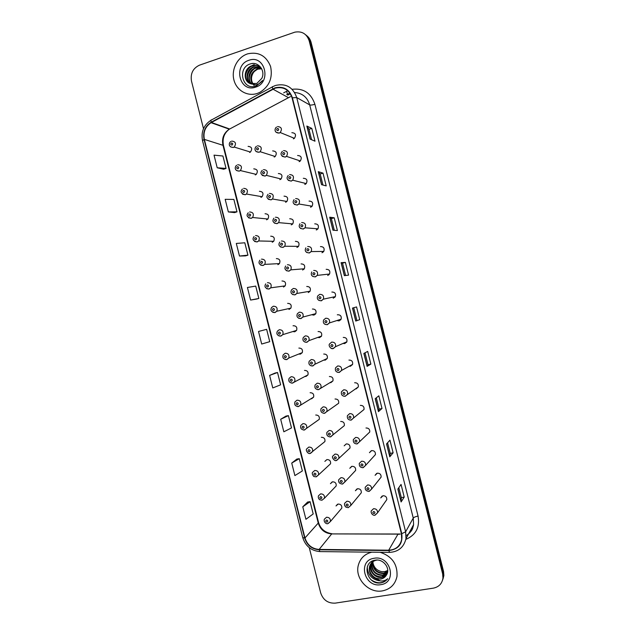 <?xml version="1.0" encoding="UTF-8"?>
<svg xmlns="http://www.w3.org/2000/svg" width="635" height="635" viewBox="0 0 635 635"><rect width="100%" height="100%" fill="white"/><g stroke="black" fill="none" stroke-linecap="round" stroke-linejoin="round"><path stroke-width="0.95" d="M288.981 309.459L290.886 308.134C291.798 305.062 290.703 303.474 287.615 303.371M292.798 331.557L294.767 331.787L296.585 330.39C297.378 327.374 296.267 325.818 293.243 325.731L293.045 325.787M298.775 354.044L300.395 354.124L302.276 352.639C302.966 349.679 301.831 348.155 298.871 348.075M304.768 376.46L306.014 376.452L307.951 374.88C308.546 371.967 307.396 370.475 304.49 370.411M310.761 398.82L311.634 398.764L313.619 397.113C314.127 394.248 312.96 392.787 310.11 392.724M316.73 421.116L319.27 419.338C319.707 416.52 318.532 415.076 315.722 415.02M322.683 443.365L324.914 441.547C325.287 438.777 324.096 437.364 321.334 437.301M316.349 476.806L318.54 474.885L316.032 476.837L314.174 476.552C313.801 476.98 311.396 473.472 312.579 472.361L314.754 470.471C317.595 470.543 318.857 472.011 318.54 474.885L330.549 463.756C330.859 461.026 329.66 459.629 326.946 459.565L324.866 461.375L326.874 459.581M321.921 500.237L324.461 498.221L321.913 500.245L319.794 499.793C318.468 498.769 318.024 497.435 318.445 495.808L320.643 493.863C323.453 493.943 324.723 495.395 324.461 498.221L336.177 485.95C336.439 483.259 335.224 481.878 332.542 481.822L330.438 483.679L332.184 481.909M328.089 523.573L330.375 521.541L327.795 523.629C326.66 524.304 323.477 522.335 324.31 519.239L326.541 517.239C329.311 517.319 330.589 518.755 330.375 521.541L341.797 508.127C342.011 505.476 340.789 504.119 338.145 504.055L336.018 505.96L337.534 504.238M280.559 179.372L280.265 178.776M286.353 201.93L285.956 201.279M292.171 224.441L291.687 223.806M298.005 246.92L297.458 246.34M303.847 269.343L303.284 268.867M309.697 291.727L309.166 291.37M311.65 314.738L313.936 315.119L315.825 313.634C316.571 310.61 315.428 309.07 312.404 309.015M315.547 314.063L315.095 313.833M317.698 337.455L319.603 337.63L321.548 336.058C322.183 333.081 321.024 331.581 318.072 331.541M323.771 360.093L325.255 360.132L327.255 358.465C327.803 355.552 326.62 354.076 323.723 354.044M329.843 382.659L330.906 382.619L332.954 380.865C333.415 378.008 332.224 376.563 329.382 376.531M335.907 405.154L338.645 403.265C339.026 400.447 337.82 399.026 335.026 399.002M341.94 427.577L344.321 425.648C344.638 422.878 343.424 421.489 340.677 421.457M346.313 443.897L344.186 445.818L346.297 443.905C349.02 443.928 350.25 445.302 349.996 448.024L336.645 460.462M342.575 484.045L344.853 481.949L342.281 484.076C339.384 483.664 338.193 482.211 338.709 479.719L340.971 477.663C343.773 477.703 345.067 479.131 344.853 481.949L355.656 470.392C355.854 467.709 354.624 466.352 351.957 466.32L349.79 468.289L351.615 466.407M348.313 507.635L350.806 505.46L348.202 507.651L346.123 507.246C344.741 506.198 344.241 504.896 344.615 503.341L346.901 501.229C349.663 501.277 350.964 502.69 350.806 505.46L361.307 492.744C361.466 490.101 360.22 488.767 357.584 488.728L355.402 490.744L356.965 488.926M274.788 156.781L274.598 156.305M299.466 161.544L299.093 160.56M305.3 184.293L304.776 183.229M311.158 207.01L310.499 205.938M317.048 229.679L316.27 228.687M322.953 252.301L322.096 251.444M328.874 274.876L327.993 274.193M333.2 298.236L335.351 296.616C336.042 293.584 334.875 292.06 331.859 292.044M334.796 297.394L333.954 296.91M336.867 320.556L339.098 320.889L341.114 319.199C341.693 316.238 340.511 314.754 337.558 314.746L337.312 314.817M340.709 319.865L339.987 319.564M343.019 343.448L344.789 343.567L346.861 341.781C347.337 338.876 346.138 337.423 343.249 337.431M346.599 342.281L346.051 342.13M349.186 366.236L350.48 366.228L352.592 364.363C352.989 361.505 351.774 360.085 348.94 360.093M355.346 388.938L356.164 388.874L358.315 386.929C358.632 384.127 357.402 382.738 354.624 382.746M361.474 411.559L364.03 409.488C364.284 406.741 363.037 405.368 360.307 405.376M363.236 467.63L365.577 465.407L362.966 467.654C360.323 467.622 359.1 466.201 359.291 463.383L361.617 461.2C364.403 461.2 365.728 462.605 365.577 465.407L375.428 454.581C375.571 451.922 374.309 450.588 371.658 450.596L369.435 452.684L371.34 450.675M368.824 491.434L368.935 491.426C366.157 491.125 364.927 489.72 365.244 487.196L367.594 484.957C370.34 484.973 371.666 486.354 371.57 489.117L381.119 477.115C381.206 474.488 379.944 473.178 377.325 473.178L375.087 475.313L376.69 473.377M375.134 515.136L377.555 512.81L374.88 515.183C374.221 515.858 370.705 514.366 371.181 510.984L373.555 508.706C376.269 508.722 377.603 510.095 377.555 512.81L386.802 499.634C386.85 497.046 385.58 495.752 382.992 495.744L380.73 497.919L382.079 496.078M293.672 138.763L293.418 137.93M290.322 93.758L287.734 95.147M255.278 174.935L256.286 174.395C258.231 171.045 257.381 169.204 253.746 168.854M260.929 197.39L262.104 196.715C263.835 193.397 262.93 191.595 259.397 191.31M266.581 219.829L267.899 219.019C269.43 215.749 268.478 213.987 265.049 213.757M272.224 242.252L273.677 241.316C275.026 238.085 274.034 236.379 270.7 236.18M277.868 264.66L279.432 263.596C280.622 260.421 279.59 258.755 276.344 258.596M283.504 287.052L285.171 285.869C286.21 282.742 285.147 281.122 281.98 280.988M249.619 152.464L250.436 152.059C252.619 148.693 251.833 146.796 248.087 146.375M279.884 179.665L281.075 178.983C282.837 175.625 281.924 173.807 278.344 173.538M285.575 202.279L286.925 201.446C288.465 198.136 287.496 196.374 284.035 196.159M291.251 224.885L292.751 223.901C294.092 220.639 293.076 218.924 289.719 218.765M296.934 247.467L298.545 246.348C299.712 243.141 298.664 241.475 295.394 241.356M302.601 270.034L304.324 268.78C305.332 265.636 304.244 264.017 301.069 263.922M308.277 292.584L310.078 291.211C310.952 288.131 309.84 286.552 306.737 286.48M274.193 157.035L275.201 156.496C277.201 153.106 276.352 151.241 272.653 150.9M299.133 161.671L300.339 160.972C302.125 157.575 301.212 155.75 297.585 155.496M304.856 184.468L306.245 183.594C307.784 180.253 306.808 178.483 303.308 178.3M310.571 207.248L312.118 206.216C313.444 202.922 312.412 201.216 309.023 201.081M316.286 230.005L317.96 228.822C319.095 225.592 318.024 223.941 314.738 223.845M321.993 252.754L323.779 251.42C324.747 248.261 323.636 246.658 320.453 246.594M327.7 275.479L329.573 274.018C330.398 270.931 329.255 269.367 326.16 269.327M357.267 443.857L359.585 441.682L357.005 443.857C354.29 443.849 353.076 442.404 353.346 439.547L355.648 437.42C358.473 437.42 359.783 438.841 359.585 441.682L369.737 432.038C369.927 429.339 368.673 427.99 365.982 427.99M293.41 138.859L294.402 138.327C296.466 134.898 295.616 133.017 291.854 132.683M247.293 53.975C237.403 57.309 231.188 69.453 233.902 79.915C236.466 90.416 247.34 96.79 257.223 93.456L259.604 92.488C269.28 86.582 272.939 77.907 270.573 66.453C266.216 55.793 258.651 51.57 247.856 53.792L247.293 53.975C237.403 57.309 231.188 69.453 233.902 79.915C236.466 90.416 247.34 96.79 257.223 93.456L259.604 92.488C269.28 86.582 272.939 77.907 270.573 66.453C266.216 55.793 258.651 51.57 247.856 53.792L247.293 53.975M371.769 552.196C364.688 553.966 360.196 558.34 358.299 565.325C354.663 578.509 368.649 593.519 382.286 590.907C390.342 589.28 395.248 584.438 396.994 576.397C397.677 564.277 392.057 556.244 380.135 552.291C392.057 556.244 397.677 564.277 396.994 576.397C395.248 584.438 390.342 589.28 382.286 590.907C368.649 593.519 354.663 578.509 358.299 565.325C360.196 558.34 364.688 553.966 371.769 552.196M275.161 88.162C283.456 86.344 289.092 89.598 292.076 97.917L401.415 533.757L401.693 539.353C400.121 546.187 395.795 549.807 388.707 550.204L319.127 549.434C311.991 548.823 307.276 544.997 304.975 537.956L204.359 139.39C203.025 132.207 205.264 126.635 211.058 122.674L275.161 88.162M275.074 87.805L211.272 122.158C205.081 126.151 202.668 131.929 204.041 139.494L304.657 538.012C307.007 545.227 311.841 549.148 319.159 549.783L388.731 550.553C398.605 549.378 402.947 543.758 401.764 533.694L292.41 97.806C289.354 89.281 283.575 85.947 275.074 87.805M442.531 580.279L443.42 576.747L443.087 572.651L310.15 41.648C309.396 38.767 307.888 36.465 305.625 34.758C307.888 36.465 309.396 38.767 310.15 41.648L443.087 572.651L443.42 576.747L442.531 580.279M398.828 487.664L401.328 497.626L401.098 501.96L404.217 497.078L401.05 484.434L397.867 489.069L401.098 501.96M401.32 497.61L404.217 497.078M393.121 452.811L390.231 453.39L389.779 456.827L393.121 452.811L389.946 440.158L386.548 443.928L389.779 456.827M382.008 408.488L379.127 409.107L378.452 411.639L382.008 408.488L378.833 395.811L375.206 398.716L378.452 411.639M370.88 364.101L368.014 364.76L367.101 366.379L370.88 364.101L367.697 351.409L363.855 353.433L367.101 366.379M310.102 139.081L315 141.192L311.801 128.405L306.832 126.04L310.102 139.081M311.587 139.724L308.967 129.27L306.832 126.04M308.975 129.294L311.801 128.405M321.54 184.674L326.207 185.904L323.009 173.133L318.27 171.656L321.54 184.674M322.953 185.047L320.175 173.966L318.27 171.656M320.175 173.974L323.009 173.133M332.954 230.203L337.399 230.553L334.208 217.797L329.692 217.202L332.954 230.203M334.304 230.307L331.359 218.591L329.692 217.202M331.367 218.599L334.208 217.797M344.353 275.661L348.575 275.13L345.384 262.398L341.098 262.676L344.353 275.661M345.63 275.503L342.535 263.152L341.098 262.676M342.535 263.152L345.384 262.398M359.735 319.651L355.735 321.056L359.735 319.651L356.552 306.935L352.481 308.086L355.735 321.056M309.269 547.688L320.707 592.995C323.207 600.099 328.057 603.472 335.248 603.131L433.34 588.153C438.936 586.978 442.143 583.597 442.968 577.993L442.635 573.881L309.189 40.862C306.737 33.806 301.958 30.909 294.846 32.163L199.549 65.135C192.984 68.215 190.294 73.533 191.484 81.089L203.494 128.675M285.964 416.092L280.678 419.267L283.837 431.792L291.505 427.926L288.401 415.623L285.909 416.1M296.815 459.089L291.735 463.074L294.886 475.575L302.355 470.964L299.26 458.676L296.759 459.097M307.642 502.023L302.776 506.809L305.927 519.295L313.198 513.945L310.102 501.674L307.586 502.031M256.453 299.093L250.595 300.061L258.842 298.45L255.73 286.091L247.42 287.488L250.595 300.061M245.547 255.881L239.482 256.032L247.928 255.167L244.808 242.792L236.307 243.435L239.482 256.032M234.632 212.614L228.354 211.931L236.998 211.828L233.87 199.43L225.171 199.319L228.354 211.931M217.21 167.775L226.052 168.426L222.917 156.012L214.027 155.146L217.21 167.775L223.695 169.251M275.106 373.039L269.613 375.404L272.772 387.945L280.63 384.826L277.527 372.507L275.05 373.047M258.524 331.478L261.691 344.035L269.748 341.67L266.637 329.327L258.524 331.478L266.637 329.327M356.878 320.35L353.719 307.737M368.014 364.768L365.022 352.822M379.135 409.115L376.301 397.835M390.239 453.406L387.572 442.786M258.842 298.45L256.397 299.101M247.928 255.167L245.491 255.881M236.998 211.828L234.577 212.606M226.052 168.426L223.639 169.267M269.613 375.404L277.527 372.507M280.678 419.267L288.401 415.623M291.735 463.074L299.26 458.676M302.776 506.809L310.102 501.674M442.984 579.033L443.873 575.516L443.54 571.436L311.11 42.434C310.356 39.56 308.856 37.267 306.602 35.56M252.587 84.193C249.023 77.676 250.619 72.581 257.373 68.897L261.58 68.596M252.865 84.209C249.531 77.724 251.182 72.707 257.818 69.159L261.691 68.802M251.516 84.018C246.555 79.812 248.825 69.747 255.595 67.85L260.906 67.81M251.777 84.074C247.031 79.748 249.412 69.985 256.04 68.112L261.096 68.001M250.5 83.717C244.658 80.026 246.499 68.81 253.794 66.794L260.112 67.127M250.754 83.804C245.134 79.978 247.078 69.04 254.246 67.064L260.318 67.286M249.928 83.479L256.786 83.495L261.787 78.399C265.763 70.723 258.302 61.293 250.65 63.833C236.934 67.358 242.126 90.17 255.095 86.281L256.873 85.646L262.525 80.526C260.723 82.915 258.516 84.376 255.897 84.907L249.928 83.479C242.832 80.724 243.943 67.929 251.976 65.73L252.087 65.691C255.762 64.738 258.897 65.651 261.493 68.437M249.777 83.407C243.268 80.177 244.737 68.112 252.436 66L252.547 65.961C254.889 65.246 257.199 65.484 259.469 66.675M254.103 85.503C250.531 80.843 250.658 76.033 254.484 71.064M257.016 69.024L258.588 68.27M248.888 60.309C232.68 65.175 239.712 93.099 255.627 87.13C271.986 82.423 264.882 54.11 248.888 60.309M252.436 63.524L253.111 63.492M245.57 76.232C245.864 72.636 247.428 69.564 250.277 67.016M252.135 65.722L254.214 64.579L251.222 66.008M247.42 77.097C247.729 73.62 249.253 70.636 251.992 68.151M253.936 66.778L252.952 67.12M249.245 77.954C249.579 74.597 251.055 71.699 253.683 69.271M255.722 67.826L254.667 68.215M245.769 73.62L248.253 68.723M247.682 74.351L249.896 69.985M249.595 75.049L251.508 71.271M387.636 571.833L383.588 573.603C376.325 573.294 372.705 569.357 372.721 561.808M372.808 561.396L372.975 560.769M387.675 571.548L383.842 573.135C376.745 572.881 373.118 569.047 372.951 561.642M387.398 572.937L382.548 575.485C375.023 575.072 371.411 570.976 371.713 563.197L371.896 562.523M371.983 562.261L372.285 561.507M387.477 572.667L382.81 575.016C375.293 574.604 371.689 570.516 371.991 562.745L372.094 562.34M372.166 562.07L372.451 561.3M387.048 573.929C385.707 575.913 383.858 577.064 381.492 577.39C375.325 578.398 368.911 571.421 370.602 565.023L371.173 563.324M371.284 563.078L372.904 560.8M387.144 573.699L381.762 576.913C374.205 576.493 370.578 572.381 370.88 564.563L371.34 563.118M371.451 562.864L372.689 560.888M386.548 574.881C390.795 568.476 383.278 558.673 375.428 560.133C361.339 561.737 366.506 584.414 379.992 583.017L380.667 582.93C383.611 582.43 385.953 581.025 387.707 578.707C385.755 580.398 383.389 581.16 380.611 580.977L374.269 577.89L380.555 579.104C383.238 578.62 385.239 577.215 386.548 574.881C385.247 577.144 383.294 578.461 380.698 578.834C374.507 579.842 368.062 572.826 369.76 566.404C370.475 563.499 372.245 561.427 375.087 560.181M374.269 577.89C370.364 575.183 368.768 571.508 369.483 566.872C370.451 563.285 372.753 561.054 376.396 560.181L377.261 560.054M387.731 570.643L384.612 571.746L381.818 571.651C376.841 570.611 373.864 567.547 372.864 562.459M381.818 571.651L384.667 571.651L387.731 570.516M374.086 558.284C357.338 560.419 364.26 587.899 380.722 584.676C397.629 582.724 390.636 554.863 374.086 558.284M387.707 578.707C383.262 583.581 377.92 584.065 371.666 580.184M379.492 580.819C371.872 579.438 367.784 574.818 367.244 566.968M388.707 550.204L397.883 534.313L400.201 534.122M304.975 537.956L318.246 523.065C320.429 529.749 324.914 533.36 331.708 533.908L400.264 534.019M292.1 89.297C303.459 88.003 311.055 93.012 314.897 104.299L418.06 516.08C415.536 516.596 413.933 517.263 413.258 518.073L309.705 104.902C307.308 97.203 302.284 93.075 294.632 92.535M418.06 516.08C419.965 527.288 415.901 535.051 405.868 539.385M406.162 535.583C410.289 533.106 412.766 529.447 413.591 524.613L413.258 518.073L405.63 531.797L405.987 538.663L413.591 524.613C412.567 528.288 413.202 529.415 408.48 534.059M272.764 88.805C272.185 87.09 272.209 86.36 272.852 86.63L275.082 85.622M289.957 93.202L286.702 94.575M304.657 538.012L302.752 537.615L202.525 140.652L204.041 139.494M319.159 549.783L319.857 551.585L320.405 551.593M272.351 86.908L211.661 119.864C210.891 119.682 210.756 120.444 211.272 122.158M388.731 550.553L389.707 552.402M401.764 533.694L405.63 531.797L296.72 97.552L292.41 97.806M275.653 85.415C285.988 83.145 293.005 87.193 296.72 97.552L309.705 104.902C310.682 105.235 312.404 105.037 314.897 104.299M283.639 92.869L287.75 90.71M442.635 573.881L443.54 571.436M309.189 40.862L311.11 42.434M286.512 91.321C287.464 93.623 287.607 94.671 286.917 94.464M319.127 549.434L331.708 533.908L398.018 534.122M290.433 96.655L229.33 129.191C223.79 132.937 221.647 138.208 222.909 145.018L318.246 523.065L318.508 522.351M272.907 89.138L288.29 97.568M211.415 122.476L229.672 129L230.688 128.453M204.359 139.39L223.464 145.455M355.822 321.016L352.576 308.062M344.448 275.646L341.201 262.684M333.058 230.211L329.803 217.233M321.643 184.706L318.389 171.72M310.213 139.129L306.959 126.143M367.181 366.308L363.942 353.385M378.523 411.536L375.293 398.645M389.85 456.7L386.62 443.841M401.153 501.793L397.939 488.966M277.558 126.587C281.495 126.936 282.392 128.913 280.233 132.532L279.194 133.096L276.066 132.247M277.4 128.46C276.265 129.603 276.447 130.326 277.947 130.635C279.082 129.492 278.9 128.77 277.4 128.46M257.469 145.812C261.342 146.169 262.231 148.13 260.144 151.701L259.088 152.265L256.135 151.543M257.802 149.876C258.921 148.749 258.739 148.034 257.262 147.717C256.143 148.844 256.326 149.558 257.802 149.876M231.735 141.089C235.656 141.526 236.482 143.518 234.212 147.066L233.355 147.495L230.505 146.836M232.013 145.105C233.108 143.994 232.926 143.28 231.473 142.97C230.37 144.082 230.553 144.796 232.013 145.105M283.591 150.606C287.393 150.868 288.361 152.789 286.488 156.369L285.226 157.107L282.162 156.305M283.448 152.543C282.313 153.67 282.488 154.392 283.996 154.71C285.131 153.583 284.948 152.86 283.448 152.543M289.623 174.609C293.291 174.8 294.322 176.665 292.711 180.189L291.251 181.11L288.258 180.356M289.497 176.601C288.353 177.721 288.536 178.443 290.036 178.768C291.179 177.657 290.997 176.927 289.497 176.601M295.648 198.596C299.196 198.731 300.284 200.533 298.894 204.002L297.275 205.089L294.354 204.391M295.537 200.644C294.386 201.747 294.569 202.47 296.077 202.811C297.22 201.708 297.037 200.985 295.537 200.644M301.665 222.56C305.11 222.655 306.237 224.401 305.054 227.798L303.3 229.044L300.466 228.409M301.569 224.663C300.426 225.758 300.601 226.481 302.109 226.83C303.26 225.735 303.078 225.012 301.569 224.663M263.462 169.632C267.208 169.91 268.168 171.823 266.327 175.355L265.081 176.085L262.199 175.403M263.811 173.752C264.93 172.641 264.755 171.918 263.271 171.601C262.152 172.712 262.334 173.426 263.811 173.752M269.454 193.437C273.082 193.659 274.098 195.509 272.486 199.001L271.074 199.882L268.264 199.255M269.819 197.612C270.939 196.509 270.756 195.794 269.272 195.461C268.153 196.556 268.335 197.279 269.819 197.612M275.439 217.226C278.963 217.392 280.019 219.194 278.622 222.631L277.058 223.663L274.336 223.091M275.812 221.448C276.939 220.361 276.765 219.647 275.272 219.297C274.153 220.385 274.328 221.107 275.812 221.448M307.681 246.507C311.023 246.57 312.19 248.261 311.182 251.587L309.316 252.992L306.578 252.42M307.602 248.666C306.451 249.753 306.634 250.476 308.142 250.833C309.293 249.753 309.11 249.031 307.602 248.666M313.698 270.439C316.944 270.47 318.143 272.121 317.286 275.376L315.325 276.916L312.714 276.423M313.626 272.653C312.476 273.725 312.658 274.447 314.166 274.82C315.317 273.748 315.143 273.026 313.626 272.653M335.351 296.616L323.374 299.156L321.135 300.768C317.833 300.514 316.69 298.91 317.69 295.958L319.707 294.346C322.866 294.37 324.096 295.974 323.374 299.156L321.326 300.815L318.857 300.403M319.643 296.624C318.492 297.68 318.675 298.402 320.191 298.783C321.342 297.72 321.159 297.005 319.643 296.624M281.416 240.99C284.837 241.125 285.94 242.872 284.726 246.245L283.035 247.42L280.416 246.92M281.813 245.269C282.94 244.197 282.758 243.475 281.273 243.126C280.138 244.197 280.321 244.919 281.813 245.269M287.393 264.739C290.727 264.843 291.862 266.549 290.814 269.851L289.012 271.169L286.504 270.732M287.798 269.073C288.933 268.01 288.75 267.295 287.258 266.93C286.131 267.994 286.314 268.708 287.798 269.073M293.362 288.473C296.608 288.552 297.783 290.211 296.87 293.457L294.981 294.894L292.608 294.529M293.783 292.862C294.918 291.806 294.735 291.092 293.243 290.719C292.116 291.775 292.291 292.489 293.783 292.862M310.078 291.211L296.87 293.457L294.783 294.846C291.298 294.402 290.211 292.743 291.505 289.862L293.322 288.481M341.114 319.199L329.438 322.929L327.128 324.66C323.945 324.501 322.778 322.937 323.62 319.961L325.707 318.238C328.795 318.246 330.041 319.81 329.438 322.929L327.327 324.699L325.017 324.374M325.66 320.572C324.509 321.62 324.691 322.342 326.207 322.731C327.358 321.683 327.184 320.961 325.66 320.572M339.781 319.627L340.622 319.961M333.264 348.583L331.208 348.329M346.861 341.781L335.494 346.702L333.105 348.528C331.105 349.599 328.009 345.503 329.565 343.932L331.7 342.106C334.732 342.114 335.994 343.638 335.494 346.702L333.327 348.567M331.676 344.503C330.517 345.535 330.7 346.258 332.216 346.662C333.375 345.623 333.192 344.9 331.676 344.503M345.853 342.217L346.527 342.392M339.217 372.443L337.415 372.261M352.592 364.363L341.535 370.459L339.09 372.388C336.113 372.316 334.923 370.816 335.502 367.879L337.693 365.966C340.662 365.958 341.94 367.459 341.535 370.459L339.32 372.42M337.685 368.411C336.526 369.435 336.701 370.157 338.225 370.57C339.384 369.538 339.201 368.824 337.685 368.411M351.941 364.72L352.401 364.776M345.17 396.28L343.654 396.169M358.315 386.929L345.059 396.232C342.186 396.2 340.979 394.716 341.447 391.795L343.686 389.803C346.599 389.795 347.893 391.263 347.559 394.208L345.305 396.248M343.686 392.303C342.527 393.319 342.702 394.041 344.226 394.462C345.392 393.446 345.21 392.724 343.686 392.303M351.115 420.092L349.917 420.053M364.03 409.488L351.036 420.053C348.242 420.045 347.027 418.592 347.401 415.687L349.671 413.615C352.536 413.615 353.838 415.06 353.576 417.949L351.29 420.06M349.687 416.179C348.52 417.179 348.702 417.901 350.226 418.33C351.393 417.33 351.211 416.608 349.687 416.179M314.865 313.888L315.452 314.174M315.825 313.634L302.919 317.048L300.736 318.556C297.363 318.167 296.251 316.548 297.394 313.69L299.331 312.182C302.498 312.245 303.697 313.865 302.919 317.048L300.942 318.603L298.728 318.31M299.768 316.627C300.903 315.587 300.72 314.873 299.228 314.484C298.093 315.531 298.275 316.246 299.768 316.627M320.834 336.312L321.294 336.471M321.548 336.058L308.943 340.63L306.681 342.249C303.419 341.971 302.284 340.384 303.284 337.487L305.292 335.875C308.396 335.923 309.61 337.51 308.943 340.63L306.903 342.289M305.745 340.376C306.88 339.344 306.697 338.63 305.205 338.233C304.07 339.265 304.244 339.979 305.745 340.376M306.856 342.305L304.863 342.074M327.255 358.465L314.96 364.212L312.618 365.927C309.475 365.704 308.324 364.149 309.181 361.259L311.253 359.553C314.285 359.593 315.524 361.148 314.96 364.212L312.865 365.958M311.714 364.109C312.857 363.085 312.674 362.371 311.174 361.966C310.039 362.99 310.213 363.704 311.714 364.109M312.777 365.982L311.015 365.816M332.954 380.865L318.564 389.588C315.516 389.422 314.357 387.89 315.087 385.008L317.206 383.215C320.183 383.246 321.437 384.77 320.961 387.779L318.818 389.612M317.683 387.818C318.826 386.81 318.643 386.096 317.143 385.683C316 386.691 316.182 387.406 317.683 387.818M318.691 389.636L317.19 389.541M338.645 403.265L324.493 413.234C321.532 413.099 320.365 411.591 320.992 408.726L323.151 406.852C326.08 406.884 327.342 408.376 326.946 411.337L324.763 413.25M323.644 411.512C324.787 410.512 324.604 409.797 323.104 409.377C321.961 410.377 322.143 411.091 323.644 411.512M324.596 413.282L323.39 413.234M357.06 443.889L356.203 443.889M355.679 440.031C354.513 441.023 354.687 441.746 356.219 442.182C357.386 441.19 357.203 440.476 355.679 440.031M362.998 467.67L362.506 467.685M361.664 463.867C360.497 464.852 360.68 465.566 362.204 466.019C363.379 465.042 363.196 464.32 361.664 463.867M367.649 487.688C366.482 488.664 366.657 489.379 368.189 489.839C369.364 488.871 369.181 488.148 367.649 487.688M368.927 491.426L371.57 489.117L369.205 491.387M373.626 511.492C372.459 512.453 372.634 513.167 374.166 513.636C375.341 512.675 375.166 511.961 373.626 511.492M344.321 425.648L330.43 436.864C327.557 436.721 326.374 435.237 326.898 432.411L329.097 430.474C331.978 430.506 333.256 431.975 332.923 434.888L330.708 436.864M329.605 435.189C330.748 434.197 330.565 433.491 329.065 433.054C327.922 434.038 328.097 434.753 329.605 435.189M330.502 436.904L329.605 436.896M335.034 454.073C337.876 454.112 339.161 455.565 338.892 458.422L336.352 460.478C334.962 461.653 331.303 457.438 332.803 456.081L335.034 454.073M335.558 458.843C336.701 457.867 336.526 457.16 335.018 456.716C333.867 457.692 334.05 458.399 335.558 458.843M336.399 460.502L335.836 460.518M341.503 482.489C342.654 481.52 342.471 480.806 340.963 480.354C339.82 481.322 339.995 482.028 341.503 482.489M347.448 506.111C348.599 505.15 348.424 504.444 346.908 503.976C345.757 504.936 345.94 505.643 347.448 506.111M237.696 164.735C241.506 165.092 242.395 167.037 240.363 170.561L239.308 171.132L236.53 170.521M237.982 168.807C239.085 167.703 238.903 166.989 237.442 166.672C236.347 167.775 236.522 168.489 237.982 168.807M243.649 188.357C247.348 188.659 248.293 190.548 246.491 194.04L245.261 194.755L242.562 194.191M243.951 192.484C245.054 191.389 244.872 190.683 243.411 190.349C242.308 191.445 242.491 192.159 243.951 192.484M249.603 211.971C253.19 212.209 254.19 214.058 252.595 217.503L251.214 218.353L248.595 217.845M249.912 216.146C251.023 215.067 250.841 214.352 249.38 214.011C248.269 215.098 248.452 215.813 249.912 216.146M255.548 235.561C259.04 235.76 260.08 237.553 258.675 240.959L257.151 241.943L254.635 241.49M255.873 239.792C256.984 238.72 256.802 238.014 255.333 237.657C254.23 238.736 254.413 239.443 255.873 239.792M278.733 264.263L278.447 263.652M261.485 259.128C264.89 259.294 265.97 261.048 264.731 264.39L263.096 265.509L260.683 265.12M261.826 263.422C262.938 262.358 262.763 261.652 261.295 261.287C260.183 262.35 260.366 263.057 261.826 263.422M267.422 282.686C270.74 282.821 271.851 284.536 270.764 287.822L269.026 289.06L266.748 288.734M267.779 287.028C268.891 285.98 268.716 285.266 267.24 284.901C266.128 285.948 266.311 286.655 267.779 287.028M290.886 308.134L276.789 311.237L274.741 312.547C271.201 311.936 270.145 310.269 271.558 307.53L273.352 306.221C276.59 306.332 277.741 308.007 276.789 311.237L274.963 312.587L272.82 312.333M273.725 310.618C274.844 309.578 274.661 308.872 273.185 308.491C272.074 309.531 272.256 310.237 273.725 310.618M296.585 330.39L282.789 334.645L280.654 336.066C277.209 335.59 276.13 333.954 277.408 331.152L279.281 329.74C282.448 329.835 283.615 331.47 282.789 334.645L280.884 336.106L278.908 335.907M279.67 334.193C280.781 333.161 280.606 332.454 279.13 332.065C278.011 333.089 278.193 333.804 279.67 334.193M302.276 352.639L288.774 358.045L286.56 359.569C283.25 359.188 282.154 357.584 283.266 354.759L285.202 353.243C288.306 353.322 289.497 354.925 288.774 358.045L286.806 359.601M285.599 357.743C286.718 356.727 286.544 356.021 285.067 355.616C283.948 356.64 284.131 357.346 285.599 357.743M286.734 359.616L285.012 359.466M307.951 374.88L292.457 383.056C289.258 382.73 288.147 381.159 289.123 378.325L291.124 376.722C294.164 376.801 295.37 378.373 294.751 381.429L292.727 383.08M291.536 381.278C292.656 380.27 292.481 379.563 290.997 379.159C289.877 380.167 290.06 380.873 291.536 381.278M292.608 383.103L291.132 383.008M313.619 397.113L298.355 406.527C295.259 406.265 294.132 404.709 294.981 401.876L297.037 400.185C300.022 400.256 301.244 401.796 300.712 404.812L298.64 406.535M297.466 404.797C298.585 403.804 298.41 403.098 296.926 402.677C295.807 403.669 295.981 404.376 297.466 404.797M298.474 406.567L297.267 406.519M319.27 419.338L304.252 429.982C301.228 429.697 300.093 428.165 300.847 425.394L302.943 423.632C305.88 423.704 307.118 425.22 306.665 428.18L304.546 429.982M303.387 428.3C304.514 427.315 304.332 426.609 302.847 426.18C301.728 427.164 301.903 427.871 303.387 428.3M304.34 430.014L303.419 429.998M324.914 441.547L310.142 453.414C308.189 454.462 305.268 450.112 306.713 448.889L308.848 447.064C311.737 447.135 312.991 448.62 312.603 451.541L310.452 453.406M309.301 451.779C310.436 450.81 310.253 450.104 308.769 449.659C307.642 450.636 307.824 451.342 309.301 451.779M310.205 453.446L309.578 453.453M315.214 475.242C316.349 474.281 316.166 473.575 314.682 473.131C313.555 474.091 313.73 474.797 315.214 475.242M321.127 498.689C322.262 497.737 322.08 497.03 320.596 496.578C319.461 497.53 319.643 498.237 321.127 498.689M327.033 522.121C328.168 521.176 327.985 520.478 326.501 520.009C325.366 520.946 325.541 521.653 327.033 522.121M302.768 537.654C305.514 546.148 311.213 550.791 319.857 551.585L389.287 552.394C398.272 551.958 403.836 547.378 405.987 538.663M210.995 120.237C203.724 125.047 200.898 131.842 202.517 140.613M442.968 577.993L443.873 575.516M211.058 122.674L229.33 129.191C224.155 133.088 222.194 138.493 223.456 145.407L318.524 522.414C320.461 528.86 324.922 532.63 331.899 533.717M276.582 127.095C274.518 128.238 273.899 133.032 279.114 133.056L280.233 132.532L294.402 138.327M275.201 156.496L260.144 151.701L259.001 152.225C253.825 152.146 254.476 147.479 256.476 146.336M250.436 152.059L234.212 147.066L233.267 147.455C227.751 147.114 228.965 142.415 230.934 141.478M282.392 151.297C279.916 154.003 280.829 155.924 285.131 157.067L286.488 156.369L300.339 160.972M288.226 175.474C286.044 178.276 287.02 180.142 291.147 181.054L292.711 180.189L306.245 183.594M294.084 199.628C292.179 202.501 293.203 204.295 297.148 205.034L298.894 204.002L312.118 206.216M299.958 223.758C298.331 226.695 299.395 228.441 303.149 228.989L305.054 227.798L317.96 228.822M281.075 178.983L266.327 175.355L264.978 176.038C260.699 174.831 259.794 172.918 262.271 170.315M286.925 201.446L272.486 199.001L270.947 199.827C266.843 198.85 265.89 197.001 268.089 194.27M292.751 223.901L278.622 222.631L276.908 223.607C272.963 222.798 271.963 220.996 273.915 218.21M257.818 69.159L257.373 68.897M256.04 68.112L255.595 67.85M254.246 67.064L253.794 66.794M252.436 66L251.976 65.73M371.983 562.745L371.713 563.197M370.88 564.563L370.602 565.023M369.76 566.404L369.483 566.872M305.856 247.848C304.451 250.817 305.554 252.516 309.15 252.928L311.182 251.587L323.779 251.42M311.769 271.915C310.571 274.899 311.698 276.542 315.151 276.86L317.286 275.376L329.573 274.018M298.545 246.348L284.726 246.245L282.869 247.372C279.075 246.705 278.043 244.951 279.765 242.118M304.324 268.78L290.814 269.851L288.83 271.113C285.202 270.589 284.139 268.891 285.631 266.001M256.286 174.395L240.363 170.561L239.204 171.093C233.99 170.886 234.799 166.402 236.696 165.259M262.104 196.715L246.491 194.04L245.134 194.707C240.895 193.469 240.014 191.572 242.475 189.024M267.899 219.019L252.595 217.503L251.063 218.305C246.967 217.241 246.031 215.4 248.269 212.773M273.677 241.316L258.675 240.959L256.992 241.895C253.055 241.006 252.079 239.204 254.071 236.498M279.432 263.596L264.731 264.39L262.914 265.462C259.12 264.692 258.112 262.938 259.89 260.199M285.171 285.869L270.764 287.822L268.827 289.012C265.176 288.338 264.144 286.631 265.724 283.877"/></g></svg>
